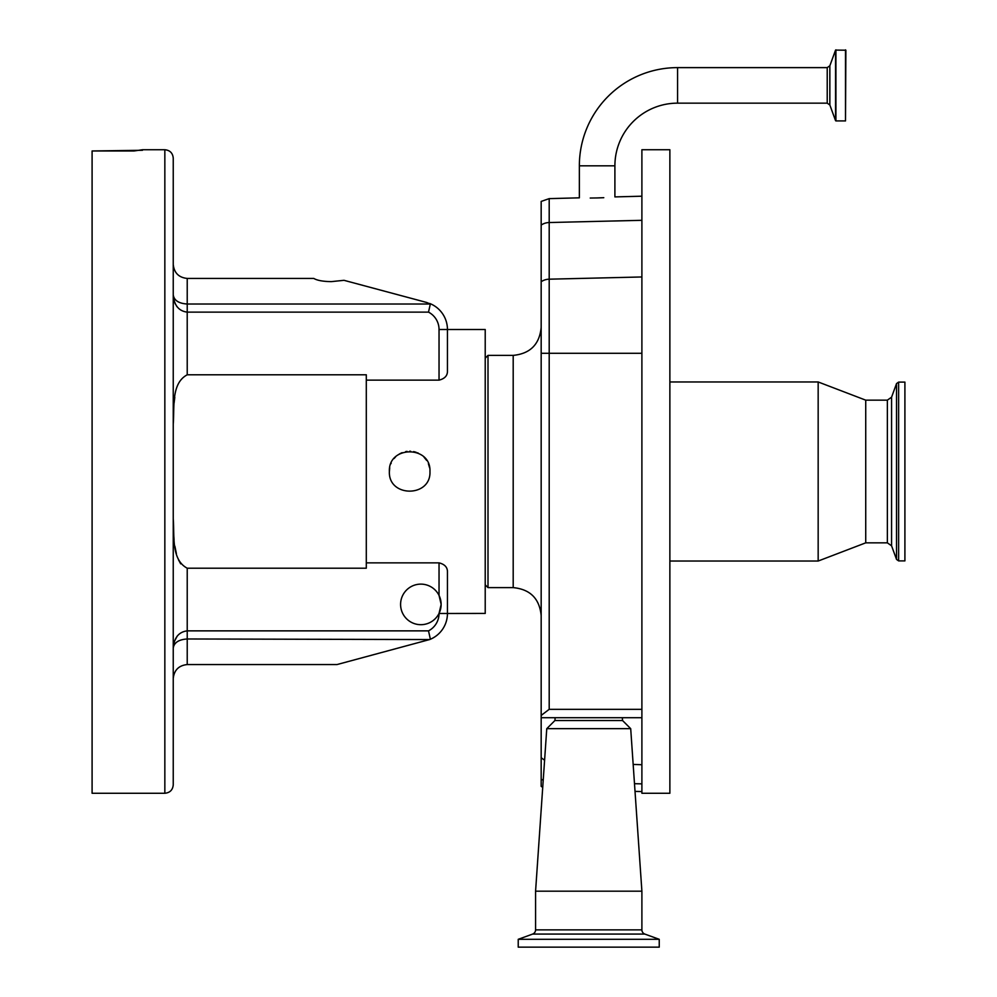 <?xml version="1.0" encoding="UTF-8"?>
<svg xmlns="http://www.w3.org/2000/svg" width="997" height="997" viewBox="0 0 997 997"><rect width="100%" height="100%" fill="white"/><g stroke="black" fill="none" stroke-linecap="round" stroke-linejoin="round"><path stroke-width="1.5" d="M677.574 67.622L677.574 103.152L827.223 103.152L827.223 67.622L677.574 67.622A98.204 98.204 0 0 0 579.357 165.826L614.9 165.826L614.9 196.907L641.894 196.197M677.574 103.152A62.674 62.674 0 0 0 614.9 165.826M485.215 358.185L488.007 355.381L488.007 587.619L513.193 587.619C530.18 589.277 539.514 598.599 541.172 615.598L541.172 201.419L549.197 198.627L549.197 222.53L641.894 220.312M555.155 717.715L554.918 720.519L622.539 720.519L630.702 728.67L641.894 891.193L535.576 891.193L546.767 728.67L630.702 728.67M622.315 717.715L622.539 720.519M554.918 720.519L546.767 728.67M541.172 717.715L541.172 714.288L542.293 714.575L549.197 709.328L641.894 709.328L641.894 793.263L669.872 793.263L669.872 149.737L641.894 149.737L641.894 717.715L541.172 717.715L541.172 757.708L544.586 760.237M603.783 197.693L597.128 197.942C620.084 196.708 620.084 196.708 597.128 197.942L590.236 198.042M535.576 891.193L535.576 929.865L641.894 929.865L641.894 891.193M535.576 929.865A4.474 4.474 0 0 1 532.622 934.077L518.228 939.311L659.241 939.311L644.835 934.077A4.474 4.474 0 0 1 641.894 929.865M518.228 939.311L518.228 947.15L659.241 947.15L659.241 939.311M818.163 561.037L865.732 542.842L865.732 400.158L818.163 381.963L818.163 561.037L669.872 561.037M845.506 49.85L845.506 120.924L845.867 50.211L835.561 50.087L835.561 120.674L829.853 104.997L829.853 65.777L835.561 50.087M904.902 471.494L904.902 560.9L898.633 560.9L898.633 382.1L904.902 382.1L904.902 471.494M439.951 611.248A20.289 20.289 0 0 0 416.248 584.653A20.289 20.289 0 0 0 416.248 624.159A20.289 20.289 0 0 0 439.041 613.392L441.148 604.406L439.041 595.421L439.041 562.856L366.298 562.856L366.298 380.144L439.041 380.144L439.041 329.508A19.591 19.591 0 0 0 428.511 312.136L430.318 304.023L426.704 302.477L344.002 280.319L331.328 281.628C323.078 281.515 317.22 280.456 313.781 278.437L187.224 278.437L187.224 304.023L430.318 304.023M429.62 467.88L428.398 463.705M426.666 460.427L423.999 457.137M418.179 453.087L417.456 452.763M416.11 452.264L413.618 451.604M410.614 451.242L409.667 451.217M407.05 451.379L405.692 451.604M402.103 452.675L400.271 453.523M399.922 453.71L398.139 454.806M395.535 456.95L394.064 458.533M391.198 463.107L390.924 463.742M389.727 467.78L389.378 471.494C388.12 445.372 431.178 445.285 429.956 471.494C431.203 497.665 388.132 497.677 389.378 471.494M439.041 562.856C444.749 564.29 447.553 567.33 447.441 572.004L447.441 613.491L485.215 613.429L485.215 329.508L447.441 329.508A27.978 27.978 0 0 0 429.645 303.449A27.978 27.978 0 0 1 447.441 329.508L447.441 370.996L447.441 329.508A27.978 27.978 0 0 0 429.645 303.449M366.298 562.856L366.298 568.203L187.224 568.203L187.224 638.977C178.812 639.526 174.139 642.542 173.241 648.038C174.139 637.631 178.812 631.911 187.224 630.864L428.511 630.864A19.591 19.591 0 0 0 439.041 613.491L447.441 613.491L447.441 572.004M447.441 370.996C447.566 375.645 444.762 378.698 439.041 380.144M428.511 630.864L430.318 638.977L429.645 639.551L336.998 664.563L187.224 664.563C178.787 665.448 174.126 670.109 173.241 678.546M173.241 633.681L173.241 653.671M164.841 149.737C169.939 150.235 172.743 153.027 173.241 158.124L173.241 784.863C172.743 789.973 169.939 792.765 164.841 793.263L164.841 149.737L142.459 149.737L134.072 150.971L92.098 150.971L142.459 150.285M164.841 793.263L92.098 793.263L92.098 150.971M173.241 264.454L173.241 269.352L173.241 264.454C174.126 272.891 178.787 277.552 187.224 278.437M173.241 294.962C174.139 300.458 178.812 303.474 187.224 304.023L187.224 312.136C178.812 311.089 174.139 305.369 173.241 294.962L173.478 298.14M173.802 297.517L173.49 296.67M173.241 289.329L173.241 424.174C174.6 407.312 170.986 383.409 187.224 374.797L366.298 374.797L366.298 380.144M173.814 299.835L174.226 301.293M174.811 302.876L175.484 304.284M176.407 305.842L177.229 306.964M187.212 312.136L187.224 374.797M173.241 648.038L173.466 646.392M173.827 645.445L174.188 644.76M177.341 635.899L174.263 641.607M174.238 641.669L173.466 644.922M174.799 397.28L174.089 403.075M173.241 519.026L173.54 532.41M173.565 532.897L174.076 539.788M174.874 546.206L176.394 553.622M178.451 559.703L180.681 563.828M187.224 568.203C170.973 559.604 174.6 535.676 173.241 518.826M447.441 613.491A27.978 27.978 0 0 1 429.645 639.551L187.224 638.977L187.224 664.563M441.148 604.406L440.624 608.98M439.041 613.491L439.041 613.392A20.289 20.289 0 0 0 439.939 611.298M597.128 197.942C574.297 197.917 574.297 197.917 597.128 197.942M633.17 764.425L641.894 764.736M542.717 787.368L541.172 786.346L541.172 757.708M541.172 714.288L541.172 353.287L641.894 353.287M541.172 715.472L542.293 714.575M488.007 355.381L513.193 355.381L513.193 587.619M532.622 934.077L644.835 934.077M845.506 120.924L835.91 120.924L835.91 49.85M865.732 400.158L887.367 400.158L887.367 542.842L891.567 545.795L896.527 559.417L898.633 560.9M887.367 400.158L891.567 397.205L891.567 545.795M891.567 397.205L896.527 383.583L896.527 559.417M428.511 312.136L187.224 312.136M439.041 329.508L447.441 329.508M634.491 783.692L641.894 783.866M541.172 225.073A13.995 12.762 180 0 1 549.197 222.53L549.197 279.185L641.894 276.967M541.172 281.727A13.995 12.762 180 0 1 549.197 279.185L549.197 709.328M541.172 779.118A13.995 12.699 0 0 0 543.215 780.277M485.215 584.815L488.007 587.619M513.193 355.381C530.18 353.723 539.514 344.401 541.172 327.402M827.223 67.622L829.853 65.777M865.732 542.842L887.367 542.842M896.527 383.583L898.633 382.1M669.872 381.963L818.163 381.963M829.853 104.997L827.223 103.152M579.357 165.826L579.357 197.83L549.197 198.627M635.027 791.394L641.894 791.568"/></g></svg>
